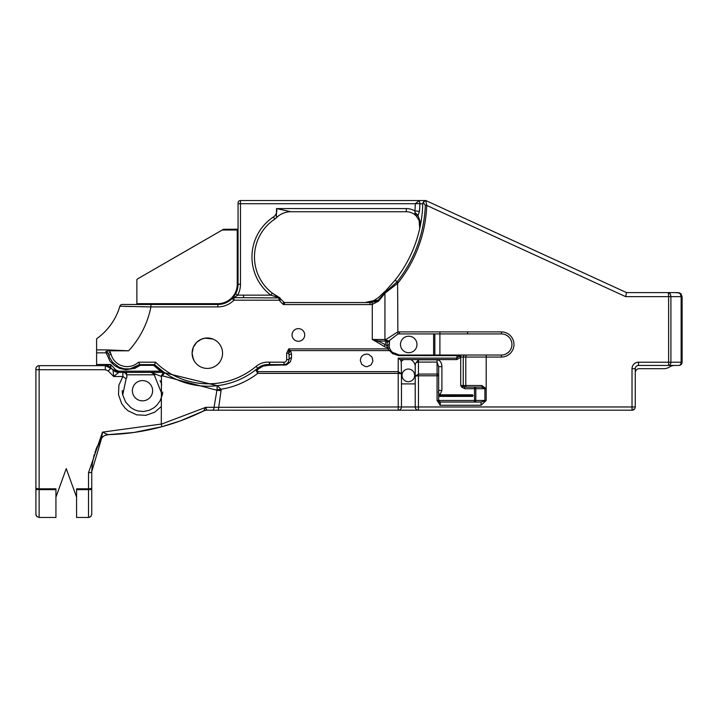 <?xml version="1.0" encoding="UTF-8"?>
<svg xmlns="http://www.w3.org/2000/svg" width="718" height="718" viewBox="0 0 718 718"><rect width="100%" height="100%" fill="white"/><g stroke="black" fill="none" stroke-linecap="round" stroke-linejoin="round"><path stroke-width="1.08" d="M225.955 410.202L225.246 410.202M101.741 438.115L94.884 452.34M92.38 462.939L91.751 471.708L101.57 438.375M94.255 454.341L92.209 464.223M95.898 449.522L97.208 446.39M130.173 432.963A8.095 1.786 -97.2 0 0 130.227 432.963L126.494 433.403A231.474 231.474 0 0 1 108.14 434.668A8.095 8.095 0 0 0 101.606 438.321L101.857 437.935M633.438 409.143L634.084 409.466L632.019 410.202A3.24 3.24 0 0 0 635.259 406.971L632.019 406.971L632.019 410.202L398.221 410.202L418.459 410.202L418.459 406.971L415.219 406.971A3.24 3.24 0 0 0 418.459 410.202A3.24 3.24 0 0 1 415.219 406.971L401.461 406.971L401.461 373.719L398.221 371.664L398.221 373.387L401.461 373.719L401.209 361.558A4.577 3.24 -90 0 0 400.088 359.583L398.221 358.147L398.221 371.664L257.753 371.664L257.753 373.387L255.707 369.851A77.248 77.248 179.9 0 1 217.276 385.692L164.619 372.804L154.558 364.618A77.248 77.248 0 0 0 164.593 372.786L164.61 372.795A77.248 77.248 0 0 1 154.558 364.618L139.516 364.618L154.558 364.618L155.546 362.195L138.52 362.195A16.72 16.72 0 0 1 111.102 354.432L108.768 355.087L109.818 357.923M434.83 355.042L434.83 333.915M108.14 434.668L108.14 434.668A8.095 8.095 0 0 0 104.855 435.467L108.086 434.668L134.113 432.442L161.864 426.725L180.451 420.838L203.867 410.84A8.095 7.342 -116.3 0 1 206.766 410.149L205.806 407.33L203.481 411.037A8.095 8.095 0 0 1 207.044 410.202L398.221 410.202A3.24 3.24 0 0 0 401.461 406.971L398.221 406.971L398.221 410.202M203.481 411.037L203.481 411.037A231.474 231.474 0 0 1 130.227 432.963L130.227 432.963M161.864 426.725L161.281 424.06L102.495 432.137L101.579 438.375M161.281 424.06L161.46 376.465L162.412 375.81L216.926 390.242L214.054 407.33L205.806 407.33L161.299 424.185M164.619 372.848A2.432 2.369 -90 0 0 163.219 372.382L162.017 374.787L162.412 375.81L164.619 372.804A77.248 77.248 0 0 0 217.24 385.692L216.98 389.748L221.027 389.246A81.296 81.296 -0.1 0 0 257.753 373.387L398.221 373.387L398.221 406.971L214.054 407.33A3.24 1.607 90 0 1 212.492 410.202A3.24 1.607 90 0 1 212.456 410.202M104.855 435.467A8.095 8.095 0 0 0 101.606 438.321M205.375 338.115L201.48 339.156L196.669 342.351L193.339 347.225L192.119 353.202L192.424 356.272L194.156 360.813M222.553 353.202A15.222 15.222 0 0 1 207.331 368.424A15.222 15.222 0 0 1 192.119 353.202A15.222 15.222 0 0 1 207.331 337.99A15.222 15.222 0 0 1 222.553 353.202M193.339 359.188L192.119 353.202L193.339 347.225L196.669 342.351L201.48 339.156L205.366 338.115M207.331 337.99L205.124 338.151L212.941 339.058L207.331 337.99M88.52 472.713L88.52 488.823A3.24 1.158 -0 0 0 91.751 487.666L91.751 471.708A3.24 1.005 -0 0 1 88.52 472.713L102.495 432.137L108.086 434.668A8.095 8.051 -91.7 0 0 101.624 438.267M91.751 510.067L91.751 478.009M91.751 514.223L91.751 489.137A3.24 0.503 -0 0 1 88.52 489.64L88.52 517.463L90.782 516.538L91.751 514.223M389.165 346.839L387.19 347.297A12.583 12.583 0 0 0 387.666 348.885L392.647 353.633L398.661 355.607L457.088 355.634L457.088 355.042L466.224 355.042L399.459 355.042A10.564 10.564 0 0 1 391.014 350.815L389.569 348.176A10.564 10.564 0 0 1 389.165 346.839L389.578 340.754A10.564 10.564 0 0 1 389.65 340.565M389.183 342.028A10.564 10.564 0 0 1 389.398 341.256M389.524 340.906A10.564 10.564 0 0 1 389.578 340.754L389.793 340.215A2.019 1.93 -156.2 0 1 387.235 341.185L387.02 345.573A2.019 1.732 2.9 0 0 388.914 343.949M400.473 344.461A8.257 8.257 0 0 1 412.859 337.316A8.257 8.257 0 0 1 412.859 351.614A8.257 8.257 0 0 1 400.473 344.461M438.662 393.967L439.524 394.801L438.303 391.956M439.524 394.801L472.561 394.828L472.561 396.417L473.117 395.618L472.561 394.828M438.662 390.412L441.902 390.412L441.902 366.638L438.662 366.638L438.662 400.464L438.662 366.638L437.065 362.087L437.065 359.799L418.459 359.799L415.83 363.039A4.577 3.24 -90 0 0 415.219 365.722L415.219 376.124L418.459 375.783L418.459 374.069L415.219 376.124L415.219 406.971M506.271 353.83L508.452 352.314A10.564 10.564 0 0 0 508.452 336.634L506.271 335.118A10.564 10.564 0 0 0 501.37 333.915A10.564 10.564 -0 0 1 511.934 344.478A10.564 10.564 -0 0 1 501.37 355.042L466.224 355.042L465.776 357.061L501.37 357.061A12.583 12.583 180 0 0 513.962 344.478A12.583 12.583 180 0 0 501.37 331.887L399.459 331.887A12.583 12.583 180 0 0 397.601 332.03L386.122 339.39L384.938 339.488L384.938 293.258L397.601 283.332L396.542 282.327L385.09 292.486A2.028 2.001 44.8 0 0 384.947 293.249A2.019 1.992 -140.3 0 1 385.081 292.495L378.081 300.268A2.019 0.763 45.9 0 0 378.117 300.375A2.019 0.763 45.9 0 0 378.548 301.156L384.947 293.249M470.003 355.042L486.203 355.042L486.176 400.464L481.051 405.248L440.251 405.248L437.065 400.464L437.065 374.069L418.459 374.069L418.459 362.087A3.24 2.289 180 0 0 415.83 363.039M467.58 332.694L467.58 333.915M385.485 339.488A2.019 1.921 -90 0 0 386.042 340.915L385.162 344.972L384.103 346.399A4.021 3.455 23.1 0 0 387.19 347.297L387.02 345.573L378.081 340.915L387.235 341.185A2.019 1.804 72.7 0 1 386.122 339.39A2.019 1.292 -156.2 0 0 387.998 340.772A2.019 1.292 -156.2 0 0 389.793 340.215L397.898 334.032A10.564 10.564 -0 0 1 399.459 333.915L501.37 333.915A10.564 10.564 -0 0 1 511.934 344.478A10.564 10.564 -0 0 1 501.37 355.042L501.37 357.061M439.245 206.703L626.527 292.594L639.415 292.594L626.527 292.594L425.801 200.537L419.402 200.537L415.318 203.625L419.886 203.661L419.402 200.537L240.485 200.537L419.402 200.537M428.045 201.57L425.792 200.546L423.18 202.207L425.316 205.375L426.743 205.429L425.792 200.546M658.532 292.594L669.059 292.594L658.532 292.594M680.655 293.545L682.1 296.642L680.745 293.617L678.052 292.594L680.745 293.626L682.1 296.642L681.023 293.895L678.052 292.594L626.527 292.594L625.647 296.642L668.62 296.642L668.62 362.213L638.499 362.213A6.48 6.48 180 0 0 632.019 368.684L632.019 406.971L418.459 406.971L418.459 375.783L438.662 375.783M635.259 406.971L635.259 368.684L635.259 406.971M472.561 396.417L438.662 396.417M438.662 397.278L438.662 400.464L437.065 400.464M474.526 387.11A1.598 1.283 90 0 1 475.81 388.707L475.81 400.464L474.526 400.464L474.526 388.707L484.892 388.707L482.002 387.11L466.233 387.11L465.776 385.521L481.787 385.521L482.002 387.11L474.526 387.11L474.526 388.707L464.734 388.707L461.71 387.11L460.723 385.521L460.723 357.411L459.394 356.191L456.693 358.147L456.693 359.583L460.723 357.411L461.037 355.042A2.019 1.768 90 0 0 459.646 355.814L460.893 357.061L463.245 357.061A2.019 2.019 0 0 1 465.273 355.042A2.019 2.019 0 0 0 463.245 357.061L463.245 385.521L463.245 357.061L465.776 357.061L465.776 385.521L460.723 385.521L462.715 386.311L461.71 387.11M415.219 366.763A7.97 7.97 0 0 0 410.705 359.583L403.794 359.583A7.97 7.97 0 0 0 401.209 361.558M439.901 402.017L439.892 405.212L439.892 402.026M440.008 402.035A1.598 1.598 -90 0 0 440.053 402.044L440.08 402.044A1.598 1.598 0 0 1 438.68 400.689M438.662 395.618L473.117 395.618M414.663 375.388A6.327 6.327 0 0 1 402.134 376.618A6.327 6.327 0 0 1 407.725 369.088A6.327 6.327 0 0 1 414.663 375.388M216.98 389.748L216.926 390.242L221.036 390.727L218.317 410.202L212.492 410.202M674.866 365.453A10.115 10.115 180 0 0 669.382 367.069A10.115 10.115 -0 0 1 663.89 368.684L639.307 368.684A4.048 4.048 180 0 0 635.259 372.732M632.019 368.684L635.259 368.684A3.24 3.24 0 0 1 638.499 365.453L678.86 365.453A3.24 2.289 -90 0 0 681.149 362.213L670.908 362.213A3.24 2.289 90 0 1 668.62 365.453L668.62 362.213L670.908 362.213L670.908 296.642L670.136 293.779L668.279 292.594L668.62 296.642L682.1 296.642L682.1 362.213L682.1 296.642L682.1 362.213L681.149 362.213L681.149 296.642L680.242 293.779L678.052 292.594L626.527 292.594M111.102 354.432A12.78 9.819 110.5 0 0 110.339 352.448A14.773 7.781 107.4 0 0 109.181 350.797L128.639 350.797A91.069 91.069 0 0 0 150.915 306.9L150.915 304.477L122.186 304.477A2.432 2.432 0 0 0 119.861 306.218A60.707 60.707 0 0 1 97.845 337.873A60.707 60.707 0 0 1 97.63 338.025A60.707 60.707 0 0 0 119.861 306.218L150.915 306.9L217.814 306.9A22.662 22.662 0 0 0 233.906 300.205L234.005 297.674L280.065 297.925A2.531 2.531 0 0 0 278.961 297.674L280.074 297.934A2.531 2.531 13 0 0 280.056 297.925L272.319 293.141L270.785 295.143L278.961 297.674A2.531 2.531 0 0 1 280.074 297.934L280.074 301.255L283.377 304.558L283.619 301.937A2.019 2.019 -16.3 0 0 285.055 302.529L283.377 304.558L370.003 304.558L370.003 302.529L285.055 302.529M377.677 301.228L370.003 302.529L371.978 302.422L372.283 304.387L378.548 301.156M280.523 298.841L283.619 301.937L280.523 298.841L280.074 299.289M369.573 302.036L370.039 301.928M425.316 205.375A130.793 130.793 0 0 1 397.135 281.761L398.203 282.712A132.22 132.22 180 0 0 426.743 205.429L426.689 204.513L426.743 205.429L625.647 296.642M365.121 302.529L373.728 300.618A26.072 0.718 177.2 0 0 374.841 300.528L378.081 300.268L371.978 302.422M385.09 292.486L385.835 290.611L378.341 297.62L373.719 300.618M414.762 213.282L415.094 212.716L416.323 216.082L418.011 215.642L419.465 211.334A125.318 125.318 0 0 0 419.886 203.849L422.776 203.697A128.199 128.199 0 0 1 395.097 280.146L397.126 281.752A32.247 32.104 152.6 0 0 396.542 282.327M422.776 203.697L423.18 202.207L422.776 203.697M423.88 201.345L424.715 200.807M292.073 334.956A6.327 6.327 0 0 1 301.56 329.472A6.327 6.327 0 0 1 301.56 340.431A6.327 6.327 0 0 1 292.073 334.956M398.221 358.147L456.693 358.147L457.088 355.634L459.394 356.191M399.459 355.634L399.459 355.042L392.396 352.332L391.014 350.815A2.019 1.265 -36.9 0 0 389.389 350.599L290.287 350.599A2.432 1.562 146.9 0 0 288.717 351.623L288.735 353.229A2.432 1.58 -31.3 0 1 290.817 351.506L288.69 348.885L387.666 348.885L389.569 348.176M370.066 304.558L372.283 304.387L372.283 339.488L378.081 340.915L377.462 342.351L384.103 346.399M257.753 371.664L257.197 370.048A2.432 1.274 -128 0 0 255.707 369.851L257.681 368.253A15.931 15.931 0 0 1 269.25 364.6L263.102 365.282L257.681 368.253A15.931 15.931 0 0 1 269.25 364.6L269.447 362.177A18.363 18.363 0 0 0 256.129 366.386A74.816 74.816 0 0 1 155.546 362.195M360.31 360.373L361.692 364.313L365.229 366.539L367.347 366.656L371.107 364.843L372.92 361.082L371.996 357.008L368.729 354.405L366.638 354.046L363.891 354.674L362.168 355.895L360.939 357.627L360.31 360.373M397.898 334.032L397.601 283.332A29.052 29.052 0.6 0 1 398.203 282.712M76.575 489.64L88.52 489.64L88.52 488.823L76.575 488.823L76.575 517.463L88.52 517.463M55.932 497.161L66.253 468.63L76.575 497.116M35.9 409.556L35.9 489.137A3.24 0.503 -0 0 0 39.14 489.64L39.14 517.463L36.869 516.538L36.16 515.506L35.9 514.223L36.869 516.538L39.14 517.463L55.932 517.463L55.932 488.823L39.14 488.823L39.14 369.716L105.331 369.716L108.194 370.919L113.713 376.501L118.739 372.382A8.095 8.095 -45 0 1 113.022 370.003L118.739 372.382L118.739 371.188L115.885 370.003A4.048 2.333 -45 0 1 113.022 370.003L113.713 376.501L122.868 376.501L118.928 385.117L118.479 394.631L121.692 403.651L125.085 408.12L128.127 410.795L136.644 414.842L145.889 415.318L154.72 412.222L161.281 406.559M670.477 294.434L670.908 296.642M681.023 293.895L678.052 292.594L675.288 292.594L679.74 292.962M290.889 211.747L406.298 211.747A13.759 13.759 0 0 1 416.305 216.064L419.061 220.363L419.725 228.503L419.294 220.991M415.318 203.625L415.309 203.724A120.732 120.732 0 0 1 414.905 210.939L415.094 212.716A6.48 2.863 36.6 0 1 418.011 215.642L420.775 223.28M419.465 211.334L414.905 210.939A16.918 16.918 0 0 0 406.298 208.588L406.298 211.747A13.759 13.759 0 0 1 416.305 216.064L416.323 216.082M419.886 203.849L422.767 203.849M276.538 217.258L276.645 216.576M276.403 217.769L276.412 217.76A20.239 20.221 -135.4 0 1 290.978 211.747L276.502 208.561L276.403 217.769M395.097 280.146L385.835 290.611M682.1 362.213A3.24 3.24 -0 0 1 678.86 365.453A3.24 3.24 0 0 0 682.1 362.213M96.607 338.797L97.63 338.025L96.607 338.797L96.607 349.89L106.767 349.89L96.607 349.89L96.607 365.668M257.197 370.048L259.243 368.397A2.432 1.31 -129.9 0 0 257.681 368.253L256.129 366.386M259.243 368.397L263.12 366.126L269.044 365.3L269.25 364.6L262.994 365.336L257.681 368.253A77.248 77.248 0 0 1 217.276 385.692A77.248 77.248 0 0 0 257.681 368.253M269.044 365.3L286.5 364.915L290.368 361.827L291.517 357.842A2.432 1.714 180 0 0 289.094 359.556L288.304 362.267L286.581 363.927L284.032 364.618L269.25 364.6M291.517 357.842L291.517 354.037A2.432 1.714 180 0 0 289.094 355.751L289.094 359.556L286.661 359.556A2.63 2.63 0 0 1 284.032 362.195L269.672 362.195A2.63 2.63 0 0 1 269.447 362.177M289.094 355.751L288.735 353.229L286.661 353.229L288.69 348.885L288.717 351.623M221.036 390.727L221.027 389.246L217.231 385.692A77.248 77.248 0 0 1 164.619 372.804A2.432 2.432 -90 0 0 163.246 372.382L163.237 372.382A2.432 2.432 -55.7 0 1 164.619 372.804M110.339 352.448L108.23 353.507A2.432 1.696 167.5 0 0 106.129 352.852L109.989 361.199L114.368 365.525L119.789 368.442L125.812 369.707L134.903 368.325L140.279 365.327L138.52 362.195M106.623 351.578L108.23 353.507L109.683 357.645L112.564 362.24L118.982 367.185L124.16 368.801L129.581 368.89L134.813 367.463L139.436 364.618L130.236 368.792M105.932 351.524A2.432 2.028 170.2 0 1 106.623 351.569L105.914 351.407L106.129 352.852L96.607 352.852M109.181 350.797L105.914 351.407M140.279 365.327L153.58 365.327L154.442 364.618M162.017 374.787L161.164 376.026M151.031 372.382L122.868 372.382A4.048 4.048 -144 0 1 126.135 378.808L122.715 394.999L125.722 402.179L130.802 407.591L134.652 409.852L138.018 411.01L143.681 411.504L149.47 410.211L154.056 407.698L156.847 405.239L160.078 400.841L162.286 394.999L153.903 374.024L151.031 372.382L163.219 372.382L151.031 372.382L161.46 376.465M162.035 370.964A2.432 1.248 126.6 0 0 160.59 371.188L163.219 372.382M126.135 378.808L122.868 376.501L122.868 372.382L118.739 372.382L122.868 372.382A4.048 4.048 0 0 1 126.135 378.808M126.574 372.382L126.574 374.796L154.971 374.805M151.39 372.552L152.001 372.857M152.162 372.947L153.455 373.71M153.562 373.782L154.989 374.805M35.9 514.223L35.9 368.908A3.24 3.24 180 0 1 39.14 365.668L105.331 365.668A8.095 8.095 152 0 1 111.057 368.047L110.357 364.484L105.914 365.668A8.095 7.602 90 0 1 110.59 367.383M35.9 404.449L35.9 380.971M55.331 365.668L77.185 365.668M91.742 514.483L90.782 516.538L89.517 517.301M150.915 306.9L146.813 306.837M144.04 306.792L141.509 306.748M131.672 306.541L124.735 306.362M276.771 296.148L272.319 293.141A45.53 45.53 0 0 1 274.806 219.08A10.115 10.115 0 0 0 276.412 217.76A10.115 10.115 0 0 1 274.806 219.08L273.405 216.98A48.061 48.061 0 0 0 270.785 295.143L243.626 295.143L243.555 297.674A5.573 5.573 0 0 0 243.626 297.674A5.573 5.573 0 0 1 243.555 297.674L234.005 297.674L237.685 295.143A22.662 22.662 0 0 0 240.485 284.238L240.485 200.537A2.432 2.432 -179.2 0 0 238.053 202.97L238.053 284.238A20.239 20.239 0 0 1 235.558 293.976L232.264 298.401A2.432 2.432 0 0 1 232.282 298.392A2.432 2.432 0 0 0 232.273 298.401A2.432 2.432 43.9 0 1 234.005 297.674A2.432 2.432 0 0 0 232.282 298.392A2.432 2.432 0 0 0 232.264 298.401M240.485 200.537A2.432 2.432 0 0 0 238.053 202.97M279.033 297.414L280.065 297.925L278.961 300.196L233.906 300.205L232.183 298.491A20.239 20.239 0 0 1 217.814 304.477L150.915 304.477M255.339 295.143L243.626 295.143A3.051 3.051 0 0 1 243.555 295.143L237.685 295.143L235.558 293.976A20.239 20.239 0 0 0 238.053 284.238L238.053 228.387A0.808 0.808 0 0 1 237.245 229.195L223.451 229.302L137.605 278.871L136.869 279.607L136.869 304.477M217.814 306.9L217.814 304.477A20.239 20.239 0 0 0 232.803 297.835M233.431 297.117A20.239 20.239 0 0 0 234.032 296.346M401.461 383.888L415.219 383.888M108.194 370.919L111.057 368.047L105.331 365.668L106.892 365.668L105.331 365.668L118.739 372.382M243.555 295.143L243.555 297.674M278.387 297.53L278.835 297.647M106.767 349.89L128.639 350.797M278.853 297.315L277.839 296.767M481.787 385.521L486.185 388.707L484.892 388.707L484.892 400.464L475.81 400.464A1.598 1.283 -90 0 1 474.526 402.053L474.526 400.464L438.662 400.464L440.251 402.053L438.662 400.464L440.251 402.053L481.051 402.053L481.051 405.248M466.233 387.11L462.715 386.311M464.842 387.11A1.598 1.598 0 0 1 463.245 385.521M278.961 297.674L278.961 300.205A48.061 48.061 0 0 0 280.074 300.734M35.9 369.716L39.14 369.716L39.14 365.668L105.331 365.668L105.331 369.716M111.057 368.047L113.022 370.003M122.652 394.703A20.239 20.239 0 0 1 122.257 390.466M160.069 380.693A20.239 20.239 0 0 1 161.721 384.417M162.69 392.001A20.239 20.239 0 0 1 162.277 394.999M132.381 390.727A10.115 10.115 0 0 0 147.558 399.486A10.115 10.115 0 0 0 147.558 381.958A10.115 10.115 0 0 0 132.381 390.727M464.734 388.707L464.734 387.11M486.176 400.464L481.051 402.053L440.251 402.053L440.251 405.248M433.618 333.915L433.618 355.042M439.954 394.828L441.902 390.412M439.892 332.694L439.892 355.042M678.052 292.594L668.279 292.594L678.052 292.594L680.745 293.626L678.052 292.594M438.662 375.191A1.598 1.131 0 0 0 437.065 374.069L437.065 362.087L418.459 362.087L418.459 359.799M441.902 366.638A6.83 4.829 -90 0 0 437.065 359.799M410.705 359.583L456.693 359.583M403.794 359.583L400.088 359.583M389.578 340.754A2.019 2.019 -159.4 0 1 387.047 341.956A3.186 3.177 -153.3 0 1 385.808 341.203L385.53 340.915A2.019 2.01 -90 0 1 384.938 339.488L372.283 339.488L377.462 342.351M286.661 353.229L286.661 359.556M291.517 354.037L290.817 351.506M399.459 333.915L399.459 331.887M501.37 333.915L501.37 331.887M406.298 208.588L277.049 208.588M273.405 216.98A7.593 7.593 0 0 0 276.502 208.561M238.053 203.724L415.309 203.724M638.499 362.213L638.499 365.453M115.885 370.003L110.599 364.484M269.672 365.327L269.672 362.195M284.032 365.327L284.032 362.195M153.58 365.327L160.59 371.188L118.739 371.188M35.9 487.666A3.24 1.158 -0 0 0 39.14 488.823L39.14 489.64L55.932 489.64M240.485 284.238L237.245 284.238A19.431 19.431 0 0 1 217.814 303.669L136.869 303.669M110.357 364.484L96.607 364.484M217.814 303.669L217.814 304.477M222.239 230.002L237.245 230.002L237.245 284.238M237.245 229.195L237.245 230.002L238.053 230.002M203.553 411.001L204.962 410.481M203.867 410.84L180.451 420.838M642.466 292.594L639.415 292.594M457.088 355.042L461.028 355.042M419.294 220.982L420.003 224.537L419.725 228.503L419.061 220.363M108.086 434.668L134.113 432.442M289.094 359.556L288.295 362.258M286.59 363.927L284.032 364.618M163.83 372.445L163.246 372.382"/></g></svg>
